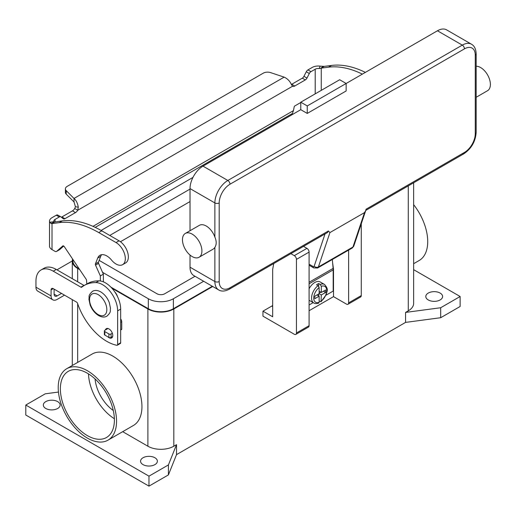 <?xml version="1.0" encoding="UTF-8"?>
<svg xmlns="http://www.w3.org/2000/svg" width="516" height="516" viewBox="0 0 516 516"><rect width="100%" height="100%" fill="white"/><g stroke="black" fill="none" stroke-linecap="round" stroke-linejoin="round"><path stroke-width="0.77" d="M61.32 217.197A3.057 1.767 120 0 0 61.907 216.952L72.472 210.85A4.586 2.644 120 0 0 74.717 208.516L75.426 206.722L74.014 201.937L74.014 198.447C76.271 200.46 77.69 203.369 78.277 207.187L77.742 210.264A4.586 2.644 -60 0 1 75.497 212.598L64.932 218.7A3.057 1.767 -60 0 1 63.41 218.849A3.057 1.767 -60 0 1 63.281 218.765L60.946 216.901A3.057 1.767 120 0 0 60.824 216.817A3.057 1.767 120 0 0 59.295 216.965L55.044 219.416A4.276 2.47 0 0 0 53.793 221.164A4.276 2.47 0 0 0 53.896 221.712L54.567 222.035L62.262 220.887A106.96 61.752 60 0 1 101.775 230.833L119.061 240.811A13.139 7.585 60 0 1 123.563 244.752A13.139 7.585 60 0 1 125.633 262.921L122.608 264.669A13.139 7.585 -120 0 0 120.538 246.5A13.139 7.585 -120 0 0 116.036 242.559L98.749 232.581A106.96 61.752 -120 0 0 59.237 222.635L52.019 223.57L51.065 223.454L49.723 222.261A8.559 4.941 180 0 1 49.51 221.164A8.559 4.941 180 0 1 52.019 217.675L56.27 215.217A3.057 1.767 -60 0 1 57.798 215.069A3.057 1.767 -60 0 1 57.921 215.153M365.386 72.375A106.96 61.752 -120 0 0 331.511 65.442L324.287 66.377L320.694 68.383L319.185 68.551L320.133 66.138A8.559 4.941 180 0 0 312.186 67.467L307.936 69.918A3.057 1.767 120 0 0 306.285 71.769L303.95 76.316A3.057 1.767 -60 0 1 302.299 78.168L291.733 84.269A4.586 2.644 -60 0 1 291.379 84.45M291.14 115.236L292.359 113.546L293.436 110.63L294.236 106.735A0.761 0.439 120 0 1 294.759 105.974L300.77 102.503M321.262 90.364L321.262 68.125L328.486 67.183A106.96 61.752 60 0 1 362.361 74.123M291.733 84.269L294.759 86.011A4.586 2.644 120 0 1 292.514 86.269L291.269 84.211C289.74 80.96 287.367 78.6 284.142 77.129L270.623 72.621A6.115 3.528 180 0 0 263.244 73.182L67.177 186.379A6.115 3.528 0 0 0 65.39 188.875A6.115 3.528 0 0 0 66.209 190.643L74.014 198.447L284.142 77.129M320.133 66.138L324.287 66.377M319.185 68.551A4.276 2.47 0 0 0 315.212 69.215L310.961 71.666A3.057 1.767 -60 0 0 309.31 73.511L306.975 78.064A3.057 1.767 120 0 1 305.324 79.916L294.759 86.011M74.014 201.937L66.209 194.132A6.115 3.528 180 0 1 65.39 192.371L65.39 188.875M292.514 86.269L77.742 210.264L74.717 208.516M54.638 222.003L52.019 223.57L52.019 249.609L54.973 251.318A3.057 1.767 -120 0 0 56.502 251.466A3.057 1.767 -120 0 0 56.67 251.344L62.765 245.964A1.529 0.884 60 0 1 62.849 245.9A1.529 0.884 60 0 1 64.287 246.635L86.14 279.214A1.529 0.884 60 0 1 86.546 280.317L86.811 283.981M49.51 221.164L49.51 246.119A8.559 4.941 0 0 0 52.019 249.609M100.349 280.968L100.349 275.918L95.531 265.114A1.529 0.884 60 0 1 95.408 263.902L97.711 258.032A13.751 7.94 60 0 1 99.956 255.278A13.751 7.94 60 0 1 111.54 260.077A13.139 7.585 -120 0 0 122.608 264.669M101.639 254.698A13.751 7.94 -120 0 0 100.736 256.284L98.433 262.154A1.529 0.884 -120 0 0 98.556 263.373L103.374 274.17L103.374 281.839M120.66 318.952A3.057 1.767 60 0 1 121.744 321.739L121.744 329.189A0.613 0.355 60 0 1 121.615 329.472L120.66 330.021M63.72 246.042L59.695 249.602A3.057 1.767 60 0 1 59.527 249.718A3.057 1.767 60 0 1 59.34 249.802M100.349 275.918L103.374 274.17M107.96 328.511L104.806 330.33A1.529 0.884 0 0 0 104.361 330.956A1.529 0.884 0 0 0 104.806 331.575L108.915 333.949A1.529 0.884 0 0 0 111.075 333.949L112.34 333.213M112.649 336.529L111.075 337.445A1.529 0.884 180 0 1 108.915 337.445L104.806 335.071A1.529 0.884 180 0 1 104.361 334.445L104.361 330.956M325.022 233.941L314.167 266.262A1.529 0.884 60 0 1 313.141 266.533A3.057 1.767 120 0 0 313.773 267.933L309.09 265.224L313.773 267.933L317.592 268.004A4.586 2.644 -120 0 0 318.385 266.972L352.957 247.009A3.057 2.225 18.6 0 0 353.802 246.029L365.683 210.651L364.515 212.605L352.957 247.009A4.586 2.644 60 0 1 352.164 248.048L317.592 268.004M314.167 266.262A3.057 2.225 18.6 0 0 316.256 267.282A3.057 2.225 18.6 0 0 318.385 266.972L329.943 232.568L328.382 230.975L327.634 232.439L229.368 289.173A3.057 1.767 -120 0 0 230.001 287.773A15.28 8.824 -60 0 1 219.197 281.536L219.197 202.936A15.28 8.824 -60 0 1 230.001 184.225L464.458 48.859A3.057 1.767 -120 0 0 463.826 46.73A3.057 1.767 -120 0 0 462.297 45.118L227.84 180.477A3.057 1.767 60 0 1 229.368 182.09A3.057 1.767 60 0 1 230.001 184.225M464.458 48.859A15.28 8.824 -60 0 1 475.262 55.096L475.262 133.696A15.28 8.824 -60 0 1 464.458 152.407L366.076 209.206L365.683 210.651M464.458 152.407A3.057 1.767 60 0 1 463.826 153.807L365.754 210.425M475.262 55.096A3.057 1.767 0 0 0 476.158 53.851L476.158 132.451A3.057 1.767 0 0 1 475.262 133.696M476.158 97.285L487.536 90.713A13.751 7.94 -120 0 0 489.645 79.69A13.751 7.94 -120 0 0 480.66 67.577A13.751 7.94 -120 0 0 476.158 66.254M192.184 234.122A13.751 7.94 -120 0 0 185.309 233.445A13.751 7.94 -120 0 0 183.206 244.461A13.751 7.94 -120 0 0 192.184 256.581A13.751 7.94 -120 0 0 199.06 257.265A13.751 7.94 -120 0 0 201.169 246.242A13.751 7.94 -120 0 0 192.184 234.122M185.309 233.445L199.357 225.337A13.751 7.94 60 0 1 206.232 226.014A13.751 7.94 60 0 1 214.875 237.089C216.636 241.165 216.636 244.59 214.875 247.377A13.751 7.94 60 0 1 213.108 249.151L199.06 257.265M307.252 113.423L307.252 105.935L346.146 83.482L346.146 90.964L307.252 113.423L300.77 109.682L300.77 102.194L307.252 105.935M300.77 102.194L339.663 79.735L346.146 83.482L437.445 30.773L462.297 45.118A18.337 10.584 120 0 1 471.463 44.208C474.391 45.814 475.952 49.026 476.158 53.851M300.77 109.682L202.994 166.133A18.337 10.584 120 0 0 190.023 188.592L190.023 230.723M190.023 255.052L190.023 267.185A18.337 10.584 120 0 0 193.823 275.583L218.674 289.928A18.337 10.584 120 0 1 214.875 281.536A3.057 1.767 0 0 0 217.036 282.052A3.057 1.767 0 0 0 219.197 281.536M471.463 44.208L446.611 29.863A18.337 10.584 120 0 0 437.445 30.773M329.943 232.568L364.515 212.605M318.056 285.677A10.694 6.173 120 0 0 311.961 295.088A10.694 6.173 120 0 0 313.793 302.963C314.837 303.75 316.495 303.782 318.753 303.073L319.14 302.324L319.14 296.19L314.818 298.687L314.818 296.19L319.14 293.701L319.14 287.567L318.056 285.677L316.547 284.806A10.694 6.173 -60 0 1 317.624 284.09A10.694 6.173 -60 0 1 318.707 283.555L320.217 284.432L321.3 286.315L321.3 292.449L325.622 289.953L325.622 292.449L321.3 294.946L321.029 301.757L326.209 294.675C326.654 291.288 329.227 289.702 324.487 284.439L320.165 281.942A10.694 6.173 120 0 0 314.818 282.471A10.694 6.173 120 0 0 309.09 288.805M309.09 300.215A10.694 6.173 120 0 0 309.471 300.467L313.793 302.963M95.067 378.95A29.031 16.764 -120 0 0 113.281 410.504M88.488 373.894A38.197 22.053 -120 0 0 114.371 418.728M87.385 435.614A38.197 22.053 60 0 1 62.43 401.951A38.197 22.053 60 0 1 68.286 371.339A38.197 22.053 60 0 1 87.385 373.229A38.197 22.053 60 0 1 112.34 406.892A38.197 22.053 60 0 1 106.483 437.503A38.197 22.053 60 0 1 87.385 435.614M413.645 204.659A41.254 23.82 60 0 1 427.719 241.611A41.254 23.82 60 0 1 419.179 260.496L413.645 263.695M58.211 387.58A41.254 23.82 60 0 1 66.758 368.695A41.254 23.82 60 0 1 98.55 379.744A41.254 23.82 60 0 1 116.558 421.262A41.254 23.82 60 0 1 108.012 440.148A41.254 23.82 60 0 1 76.22 429.099A41.254 23.82 60 0 1 58.211 387.58M66.758 368.695L92.145 354.034A41.254 23.82 60 0 1 123.937 365.089A41.254 23.82 60 0 1 141.945 406.602A41.254 23.82 60 0 1 133.405 425.487L108.012 440.148M117.525 296.642A7.637 4.412 -120 0 0 114.765 291.856M143.029 464.619A8.404 4.85 180 0 1 140.565 461.188A8.404 4.85 180 0 1 145.751 456.705A8.404 4.85 180 0 1 154.91 457.757A8.404 4.85 180 0 1 157.374 461.188A8.404 4.85 180 0 1 152.188 465.671A8.404 4.85 180 0 1 143.029 464.619M45.789 408.478A8.404 4.85 180 0 1 43.325 405.047A8.404 4.85 180 0 1 48.517 400.564A8.404 4.85 180 0 1 57.676 401.616A8.404 4.85 180 0 1 60.133 405.047A8.404 4.85 180 0 1 54.948 409.53A8.404 4.85 180 0 1 45.789 408.478M428.261 299.938A8.404 4.85 180 0 1 425.803 296.507A8.404 4.85 180 0 1 430.989 292.024A8.404 4.85 180 0 1 440.148 293.075A8.404 4.85 180 0 1 442.605 296.507A8.404 4.85 180 0 1 437.42 300.989A8.404 4.85 180 0 1 428.261 299.938M107.902 336.858A5.347 3.09 -120 0 0 111.669 337.941A5.347 3.09 -120 0 0 112.772 335.49A5.347 3.09 -120 0 0 110.443 330.111A5.347 3.09 -120 0 0 106.322 328.679A5.347 3.09 -120 0 0 105.354 330.014M325.977 295.236L333.181 291.076L333.181 269.868A16.041 9.262 -120 0 0 333.117 268.404L332.317 259.503M333.175 269.378L333.51 269.184L333.51 296.629L309.09 310.729M57.005 269.862A24.445 14.113 0 0 1 58.302 269.049L72.292 260.973M54.109 289.147L54.109 294.178A4.276 2.47 120 0 0 54.993 296.132A4.276 2.47 120 0 0 57.134 295.926L61.488 293.404M41.022 269.971A24.445 14.113 60 0 1 53.245 271.177L56.27 269.436A24.445 14.113 60 0 0 44.047 268.223L41.022 269.971A24.445 14.113 60 0 0 35.959 281.162L35.959 287.193A8.559 4.941 120 0 0 37.726 291.108L52.851 299.841A8.559 4.941 -60 0 0 57.134 299.415L64.513 295.152M53.245 271.177L80.902 287.148A1.529 0.884 -120 0 0 81.663 287.225A1.529 0.884 -120 0 0 81.728 287.18A61.12 35.288 60 0 1 84.263 285.451A61.12 35.288 60 0 1 95.879 282.594A21.395 12.352 60 0 1 117.635 310.851L117.635 344.54A1.529 0.884 60 0 1 117.319 345.236A1.529 0.884 60 0 1 116.893 345.294A45.84 26.464 60 0 1 77.555 303.382A1.529 0.884 -120 0 0 76.581 302.118L53.245 288.644A3.057 1.767 -120 0 0 51.716 288.496A3.057 1.767 -120 0 0 51.084 289.895L51.084 295.926A8.559 4.941 -60 0 0 52.851 299.841M84.263 285.451L87.288 283.703A61.12 35.288 60 0 1 98.904 280.846A21.395 12.352 60 0 1 120.66 309.103L120.66 342.792A1.529 0.884 60 0 1 120.344 343.488L117.319 345.236M56.27 269.436L83.927 285.4A1.529 0.884 -120 0 0 84.166 285.509M413.645 269.668L460.137 296.507L460.137 306.485L440.69 317.714L405.57 322.397L176.524 454.635L168.416 474.907L148.969 486.137L25.8 415.025L25.8 405.047L45.247 393.818L58.456 392.057M148.969 486.137L148.969 476.158L25.8 405.047M168.416 474.907L168.416 464.929L148.969 476.158M176.524 454.635L176.524 444.657L168.416 464.929M405.57 322.397L405.57 312.412L408.272 310.851L408.272 185.883M212.747 286.503L173.821 308.981A18.337 10.584 180 0 1 147.892 308.981L111.901 288.205M176.524 444.657L173.821 446.217A18.337 10.584 180 0 1 147.892 446.217L122.698 431.673M440.69 317.714L440.69 307.736L405.57 312.412M460.137 296.507L440.69 307.736M413.645 182.78L413.645 303.369A18.337 10.584 180 0 1 408.272 310.851M79.696 269.61L77.658 268.436A18.337 10.584 180 0 1 72.292 260.948A18.337 10.584 180 0 1 72.595 259.026M212.315 286.257L173.389 308.729A17.725 10.236 180 0 1 148.324 308.729L110.869 287.109M79.154 268.797L78.09 268.185A17.725 10.236 180 0 1 72.904 260.948L72.904 259.477M192.958 177.42L101.104 230.446M102.549 272.325L148.324 298.751A17.725 10.236 0 0 0 173.389 298.751L203.672 281.265M195.029 276.273L164.746 293.759A5.502 3.173 180 0 1 156.967 293.759L99.13 260.374M109.753 235.438L190.023 189.088M190.023 201.562L120.454 241.733M290.863 253.666L294.288 255.646A3.057 1.767 60 0 1 296.448 259.387L296.448 332.994A3.057 1.767 60 0 1 295.816 334.394A3.057 1.767 60 0 1 294.288 334.245L262.954 316.153L262.954 311.167L271.816 306.053L272.68 306.549M272.68 305.524A24.445 14.113 -60 0 1 271.816 306.053M348.635 250.086L348.635 302.866A3.057 1.767 60 0 1 348.003 304.266A3.057 1.767 60 0 1 346.475 304.118L333.51 296.629M348.003 304.266L360.639 296.971A3.057 1.767 -120 0 0 361.277 295.571L361.277 223.776M262.954 311.167L272.68 316.779L272.68 269.371L273.738 263.553M295.816 334.394L308.458 327.099A3.057 1.767 -120 0 0 309.09 325.699L309.09 252.092A3.057 1.767 -120 0 0 306.93 248.351L303.505 246.371M332.594 262.573L333.51 269.184M321.029 301.757L319.14 301.092M318.707 295.945L318.707 293.946M319.14 293.198L320.868 292.204M318.707 286.309L318.707 283.555M319.14 296.19L316.979 294.946M321.3 292.449L319.14 291.205M325.622 292.449L323.461 291.205M321.3 294.946L319.14 293.701M309.09 304.988L313.199 302.621M116.036 242.559L119.061 240.811M320.694 68.383L323.151 66.364M315.212 93.854L315.212 69.215M307.936 69.918L310.961 71.666M306.285 71.769L309.31 73.511M303.95 76.316L306.975 78.064M302.299 78.168L305.324 79.916M331.511 65.442L328.486 67.183M92.996 226.35L293.436 110.63M292.359 113.546L95.208 227.369M55.044 219.416L55.044 221.828M75.426 206.722L78.277 207.187M66.209 194.132L66.209 190.643M54.567 222.035L51.065 223.454M53.896 221.712L49.723 222.261M59.237 222.635L62.262 220.887M97.711 258.032L100.736 256.284M95.408 263.902L98.433 262.154M95.531 265.114L98.556 263.373M120.66 322.358L121.744 321.739M120.66 329.814L121.744 329.189M56.67 251.344L59.695 249.602M98.749 232.581L101.775 230.833M104.806 331.575L104.806 335.071M108.915 333.949L108.915 337.445M111.075 333.949L111.075 337.445M56.27 215.217L59.295 216.965M61.907 216.952L64.932 218.7M72.472 210.85L75.497 212.598M313.141 266.533L309.09 264.192M328.382 230.975L230.001 287.773M190.023 188.592L214.875 202.936A3.057 1.767 0 0 0 217.036 203.452A3.057 1.767 0 0 0 219.197 202.936M202.994 166.133L227.84 180.477A18.337 10.584 120 0 0 214.875 202.936L214.875 237.089M190.023 267.185L214.875 281.536L214.875 247.377M327.634 232.439L229.368 289.173C225.092 291.405 221.525 291.656 218.674 289.928M476.158 132.451C475.488 141.558 471.372 148.679 463.826 153.807L463.826 153.807A3.057 1.767 60 0 1 462.297 153.658M98.188 314.592A12.223 7.056 -120 0 0 106.831 309.606A12.223 7.056 -120 0 0 98.188 294.636A12.223 7.056 -120 0 0 89.545 299.622A12.223 7.056 -120 0 0 98.188 314.592M54.109 294.178L57.134 295.926M51.084 289.895L53.245 288.644M117.635 310.851L120.66 309.103M117.635 344.54L120.66 342.792M95.879 282.594L98.904 280.846M80.902 287.148L83.927 285.4M35.959 287.193L51.084 295.926M173.821 446.217L173.821 308.981M77.658 362.4L77.658 303.705M77.658 281.781L77.658 268.436M147.892 446.217L147.892 308.981M148.324 298.751L148.324 308.729M78.09 267.217L78.09 268.185M173.389 298.751L173.389 308.729M361.277 295.571L348.635 302.866M306.93 248.351L294.288 255.646M309.09 252.092L296.448 259.387M309.09 325.699L296.448 332.994M324.487 284.439A10.694 6.173 120 0 0 320.217 284.432M321.3 301.08A9.165 5.295 120 0 0 326.699 290.579A9.165 5.295 120 0 0 321.3 286.315M319.14 287.567A9.165 5.295 120 0 0 313.734 298.067A9.165 5.295 120 0 0 319.14 302.324M333.181 269.868L309.09 283.781M333.117 268.404L309.09 282.278M59.527 249.718L56.502 251.466M60.824 216.817L57.798 215.069M353.802 246.029L352.164 248.048M92.519 291.301C94.899 289.986 97.653 290.185 100.768 291.908C104.593 294.268 107.431 297.835 109.295 302.608L110.476 308.226C109.831 311.096 111.785 311.606 106.883 316.179C104.503 317.501 101.755 317.295 98.633 315.573C94.815 313.212 91.971 309.645 90.106 304.879L88.926 299.254C89.571 296.384 87.617 295.881 92.519 291.301M72.292 365.496L72.292 299.641M72.292 278.685L72.292 260.948"/></g></svg>
